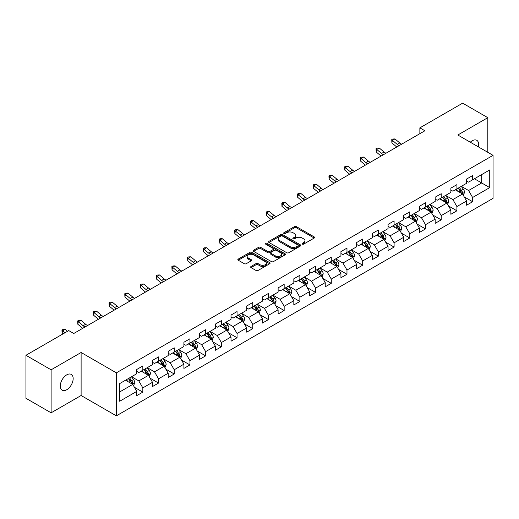 <?xml version="1.0" encoding="UTF-8"?>
<svg xmlns="http://www.w3.org/2000/svg" width="519" height="519" viewBox="0 0 519 519"><rect width="100%" height="100%" fill="white"/><g stroke="black" fill="none" stroke-linecap="round" stroke-linejoin="round"><path stroke-width="0.78" d="M302.311 244.112A0.98 0.564 0 0 0 303.693 244.112L314.196 238.052A1.395 0.804 0 0 0 314.605 237.481A1.395 0.804 0 0 0 314.196 236.911L296.407 226.641A1.395 0.804 0 0 0 294.435 226.641L283.932 232.707A0.98 0.564 0 0 0 283.646 233.102A0.98 0.564 0 0 0 283.932 233.505A0.98 0.564 0 0 0 285.314 233.505L286.676 232.72A4.47 2.582 0 0 1 293.001 232.72L294.481 233.576A4.47 2.582 0 0 1 295.791 235.399A4.47 2.582 0 0 1 294.481 237.228L293.125 238.013A0.98 0.564 0 0 0 292.839 238.409A0.98 0.564 0 0 0 293.125 238.811A0.98 0.564 0 0 0 294.507 238.811L295.862 238.026A4.47 2.582 0 0 1 302.188 238.026L303.673 238.883A4.47 2.582 0 0 1 304.984 240.706A4.47 2.582 0 0 1 303.673 242.529L302.311 243.314A0.98 0.564 0 0 0 302.026 243.716A0.98 0.564 0 0 0 302.311 244.112L302.311 243.314M66.717 389.75A9.108 5.261 120 0 0 72.673 381.718A9.108 5.261 120 0 0 71.278 374.42A9.108 5.261 120 0 0 66.717 374.867A9.108 5.261 120 0 0 60.768 382.899A9.108 5.261 120 0 0 62.163 390.197A9.108 5.261 120 0 0 66.717 389.75M478.362 146.871A9.108 5.261 120 0 0 476.766 140.312A9.108 5.261 120 0 0 472.212 140.759A9.108 5.261 120 0 0 470.292 142.206M251.053 266.461A1.395 0.804 0 0 0 250.645 267.032A1.395 0.804 0 0 0 251.053 267.603L256.042 270.483A1.395 0.804 0 0 0 258.021 270.483L269.679 263.756A1.395 0.804 0 0 0 270.088 263.185A1.395 0.804 0 0 0 269.679 262.614L251.89 252.344A1.395 0.804 0 0 0 249.918 252.344L238.26 259.078A1.395 0.804 0 0 0 237.845 259.649A1.395 0.804 0 0 0 238.26 260.214L244.287 263.697A1.395 0.804 0 0 0 246.259 263.697L251.248 260.817A1.395 0.804 0 0 0 251.663 260.246A1.395 0.804 0 0 0 251.248 259.675L248.264 257.949A3.737 2.16 0 0 1 247.167 256.425A3.737 2.16 0 0 1 249.477 254.427A3.737 2.16 0 0 1 253.551 254.894L265.254 261.66A3.737 2.16 0 0 1 266.351 263.185A3.737 2.16 0 0 1 264.048 265.177A3.737 2.16 0 0 1 259.974 264.709L258.021 263.581A1.395 0.804 0 0 0 256.042 263.581L251.053 266.461L251.053 267.603L256.042 264.742L256.042 263.581M81.113 352.492L51.115 369.813L25.95 355.281L25.95 398.294L51.115 412.819L81.113 395.504L116.347 415.842L116.347 372.837L81.113 352.492L81.113 395.504M487.815 152.327L487.815 117.683L457.816 135.005L493.05 155.35L116.347 372.837M487.815 117.683L462.65 103.158L419.865 127.856L419.865 133.668M25.95 355.281L68.735 330.584L73.769 333.49L424.899 130.762L419.865 127.856M286.773 252.747A1.395 0.804 0 0 0 288.752 252.747L300.41 246.012A1.395 0.804 0 0 0 300.819 245.442A1.395 0.804 0 0 0 300.41 244.871L282.621 234.601A1.395 0.804 0 0 0 280.649 234.601L268.985 241.335A1.395 0.804 0 0 0 268.576 241.906A1.395 0.804 0 0 0 268.985 242.477L286.773 252.747M265.968 244.326A0.98 0.564 0 0 1 266.961 244.462L266.961 243.301L285.048 253.739A1.395 0.804 0 0 1 285.456 254.31A1.395 0.804 0 0 1 285.048 254.881L273.383 261.615A1.395 0.804 0 0 1 271.411 261.615L253.622 251.345L258.611 248.484L258.611 247.323L253.622 250.203A1.395 0.804 0 0 0 253.214 250.774A1.395 0.804 0 0 0 253.622 251.345L253.622 250.203M258.611 248.484A1.395 0.804 0 0 1 260.59 248.484L260.59 247.323A1.395 0.804 0 0 0 258.611 247.323M260.59 247.323L267.804 251.488A1.395 0.804 0 0 0 269.776 251.488L273.091 249.574A1.395 0.804 0 0 0 273.5 249.01A1.395 0.804 0 0 0 273.091 248.439L265.579 244.099A0.98 0.564 0 0 1 265.293 243.703A0.98 0.564 0 0 1 265.897 243.177A0.98 0.564 0 0 1 266.961 243.301M116.347 415.842L493.05 198.355L493.05 155.35M134.421 387.278L142.829 392.13L142.829 387.888L152.489 382.308L152.489 386.551L158.529 383.061L158.529 378.818L168.195 373.239L168.195 377.482L174.235 373.998L174.235 369.755L183.901 364.176L183.901 368.419L189.941 364.928L189.941 360.686L199.601 355.106L199.601 359.349L205.641 355.865L205.641 351.623L215.307 346.043L215.307 350.286L221.347 346.796L221.347 342.553L231.013 336.974L231.013 341.217L237.053 337.733L237.053 333.49L246.713 327.911L246.713 332.154L252.753 328.663L252.753 324.42L262.419 318.841L262.419 323.084L268.459 319.594L268.459 315.351L278.126 309.772L278.126 314.014L284.165 310.531L284.165 306.288L293.825 300.709L293.825 304.951L299.865 301.461L299.865 297.218L309.532 291.639L309.532 295.882L315.571 292.398L315.571 288.155L325.238 282.576L325.238 286.819L331.278 283.329L331.278 279.086L340.938 273.507L340.938 277.749L346.977 274.266L346.977 270.023L356.644 264.443L356.644 268.686L362.684 265.196L362.684 260.953L372.35 255.374L372.35 259.617L378.39 256.127L378.39 251.884L388.056 246.304L388.056 250.547L394.096 247.063L394.096 242.821L403.756 237.241L403.756 241.484L409.796 237.994L409.796 233.751L419.462 228.172L419.462 232.415L425.502 228.931L425.502 224.688L435.169 219.109L435.169 223.352L441.208 219.861L441.208 215.619L450.868 210.039L450.868 214.282L456.908 210.798L456.908 206.556L466.575 200.976L466.575 205.219L472.614 201.729L472.614 197.486L489.728 187.606L489.728 169.934L481.677 174.585L481.677 182.954L489.728 187.606M142.829 392.13L136.782 395.621L136.782 391.378L119.675 401.258L119.675 383.586L136.782 373.706L136.782 369.463L142.829 365.973L142.829 370.216L152.489 364.636L152.489 360.394L158.529 356.91L158.529 361.153L168.195 355.573L168.195 351.331L174.235 347.84L174.235 352.083L183.901 346.504L183.901 342.261L189.941 338.777L189.941 343.02L199.601 337.441L199.601 333.198L205.641 329.708L205.641 333.951L215.307 328.371L215.307 324.128L221.347 320.645L221.347 324.888L231.013 319.308L231.013 315.065L237.053 311.575L237.053 315.818L246.713 310.239L246.713 305.996L252.753 302.506L252.753 306.748L262.419 301.169L262.419 296.926L268.459 293.443L268.459 297.685L278.126 292.106L278.126 287.863L284.165 284.373L284.165 288.616L293.825 283.037L293.825 278.794L299.865 275.31L299.865 279.553L309.532 273.974L309.532 269.731L315.571 266.241L315.571 270.483L325.238 264.904L325.238 260.661L331.278 257.177L331.278 261.42L340.938 255.841L340.938 251.598L346.977 248.108L346.977 252.351L356.644 246.772L356.644 242.529L362.684 239.038L362.684 243.281L372.35 237.702L372.35 233.459L378.39 229.975L378.39 234.218L388.056 228.639L388.056 224.396L394.096 220.906L394.096 225.149L403.756 219.569L403.756 215.327L409.796 211.843L409.796 216.086L419.462 210.506L419.462 206.264L425.502 202.773L425.502 207.016L435.169 201.437L435.169 197.194L441.208 193.71L441.208 197.953L450.868 192.374L450.868 188.131L456.908 184.641L456.908 188.884L466.575 183.304L466.575 179.061L472.614 175.571L472.614 179.814L489.728 169.934M141.213 371.15L148.46 375.334L138.8 380.914L131.554 376.729M136.782 371.383L138.8 372.545L142.829 370.216M138.8 380.914L142.829 387.888M148.46 375.334L152.489 382.308M156.92 362.08L164.166 366.265L154.506 371.844L147.253 367.66M152.489 362.314L154.506 363.475L158.529 361.153M154.506 371.844L158.529 378.818M164.166 366.265L168.195 373.239M172.626 353.017L179.872 357.202L170.206 362.781L162.96 358.597M168.195 353.251L170.206 354.412L174.235 352.083M170.206 362.781L174.235 369.755M179.872 357.202L183.901 364.176M188.326 343.948L195.579 348.132L185.912 353.711L178.666 349.527M183.901 344.181L185.912 345.343L189.941 343.02M185.912 353.711L189.941 360.686M195.579 348.132L199.601 355.106M204.032 334.885L211.278 339.069L201.619 344.648L194.366 340.464M199.601 335.112L201.619 336.28L205.641 333.951M201.619 344.648L205.641 351.623M211.278 339.069L215.307 346.043M219.738 325.815L226.985 330L217.318 335.579L210.072 331.394M215.307 326.049L217.318 327.21L221.347 324.888M217.318 335.579L221.347 342.553M226.985 330L231.013 336.974M235.438 316.746L242.691 320.93L233.025 326.516L225.778 322.325M231.013 316.979L233.025 318.141L237.053 315.818M233.025 326.516L237.053 333.49M242.691 320.93L246.713 327.911M251.144 307.683L258.391 311.867L248.731 317.446L241.478 313.262M246.713 307.916L248.731 309.077L252.753 306.748M248.731 317.446L252.753 324.42M258.391 311.867L262.419 318.841M266.85 298.613L274.097 302.798L264.431 308.377L257.184 304.192M262.419 298.847L264.431 300.008L268.459 297.685M264.431 308.377L268.459 315.351M274.097 302.798L278.126 309.772M282.55 289.55L289.803 293.735L280.137 299.314L272.89 295.129M278.126 289.784L280.137 290.945L284.165 288.616M280.137 299.314L284.165 306.288M289.803 293.735L293.825 300.709M298.256 280.481L305.503 284.665L295.843 290.244L288.59 286.06M293.825 280.714L295.843 281.875L299.865 279.553M295.843 290.244L299.865 297.218M305.503 284.665L309.532 291.639M313.963 271.418L321.209 275.602L311.543 281.181L304.296 276.997M309.532 271.645L311.543 272.812L315.571 270.483M311.543 281.181L315.571 288.155M321.209 275.602L325.238 282.576M329.662 262.348L336.915 266.532L327.249 272.112L320.002 267.927M325.238 262.582L327.249 263.743L331.278 261.42M327.249 272.112L331.278 279.086M336.915 266.532L340.938 273.507M345.369 253.278L352.615 257.463L342.955 263.042L335.709 258.858M340.938 253.512L342.955 254.673L346.977 252.351M342.955 263.042L346.977 270.023M352.615 257.463L356.644 264.443M361.075 244.215L368.321 248.4L358.655 253.979L351.408 249.795M356.644 244.449L358.655 245.61L362.684 243.281M358.655 253.979L362.684 260.953M368.321 248.4L372.35 255.374M376.781 235.146L384.028 239.33L374.361 244.91L367.115 240.725M372.35 235.379L374.361 236.541L378.39 234.218M374.361 244.91L378.39 251.884M384.028 239.33L388.056 246.304M392.481 226.083L399.734 230.267L390.067 235.847L382.821 231.662M388.056 226.316L390.067 227.478L394.096 225.149M390.067 235.847L394.096 242.821M399.734 230.267L403.756 237.241M408.187 217.013L415.434 221.198L405.774 226.777L398.521 222.593M403.756 217.247L405.774 218.408L409.796 216.086M405.774 226.777L409.796 233.751M415.434 221.198L419.462 228.172M423.893 207.95L431.14 212.135L421.473 217.714L414.227 213.53M419.462 208.177L421.473 209.345L425.502 207.016M421.473 217.714L425.502 224.688M431.14 212.135L435.169 219.109M439.593 198.881L446.846 203.065L437.18 208.644L429.933 204.46M435.169 199.114L437.18 200.276L441.208 197.953M437.18 208.644L441.208 215.619M446.846 203.065L450.868 210.039M455.299 189.811L462.546 193.996L452.886 199.575L445.633 195.391M450.868 190.045L452.886 191.206L456.908 188.884M452.886 199.575L456.908 206.556M462.546 193.996L466.575 200.976M474.424 178.77L481.677 182.954L468.586 190.512L461.339 186.327M466.575 180.982L468.586 182.143L472.614 179.814M468.586 190.512L472.614 197.486M51.115 369.813L51.115 412.819M119.675 391.955L132.76 384.397L125.514 380.213M132.76 384.397L136.782 391.378M464.207 196.876L472.614 201.729M448.507 205.946L456.908 210.798M432.801 215.009L441.208 219.861M417.094 224.078L425.502 228.931M401.395 233.141L409.796 237.994M385.688 242.211L394.096 247.063M369.982 251.274L378.39 256.127M354.276 260.343L362.684 265.196M338.576 269.413L346.977 274.266M322.87 278.476L331.278 283.329M307.164 287.545L315.571 292.398M291.464 296.608L299.865 301.461M275.758 305.678L284.165 310.531M260.051 314.741L268.459 319.594M244.352 323.811L252.753 328.663M228.645 332.88L237.053 337.733M212.939 341.943L221.347 346.796M197.239 351.013L205.641 355.865M181.533 360.076L189.941 364.928M165.827 369.145L174.235 373.998M150.127 378.208L158.529 383.061M302.7 244.254L303.673 243.696A4.47 2.582 0 0 0 304.984 241.867L304.984 240.706M295.791 235.399L295.791 236.56A4.47 2.582 0 0 1 294.481 238.39L293.514 238.948M314.196 236.911L314.196 238.052L296.407 227.809A1.395 0.804 0 0 0 294.435 227.809L284.321 233.641M300.391 246.025L282.621 235.762A1.395 0.804 0 0 0 280.649 235.762L269.004 242.483M297.938 245.837A0.98 0.564 0 0 0 298.224 245.442A0.98 0.564 0 0 0 297.938 245.039L282.33 236.028A0.98 0.564 0 0 0 280.941 236.028L279.514 236.852A4.47 2.582 0 0 0 278.203 238.682A4.47 2.582 0 0 0 279.514 240.505L290.186 246.668A4.47 2.582 0 0 0 296.505 246.668L297.938 245.837L297.938 247.005A0.98 0.564 0 0 0 298.224 246.603L298.224 245.442M278.203 238.682L278.203 239.843A4.47 2.582 0 0 0 279.514 241.666L279.514 240.505M297.938 247.005L296.505 247.829A4.47 2.582 0 0 1 290.186 247.829L279.514 241.666M260.59 248.484L267.804 252.649A1.395 0.804 0 0 0 269.776 252.649L273.091 250.742A1.395 0.804 0 0 0 273.5 250.171L273.5 249.01M266.961 244.462L285.028 254.894M275.284 255.809A3.737 2.16 0 0 0 279.358 256.276A3.737 2.16 0 0 0 281.668 254.284A3.737 2.16 0 0 0 280.571 252.759L276.445 250.379A1.395 0.804 0 0 0 274.473 250.379L271.165 252.286A1.395 0.804 0 0 0 270.749 252.857A1.395 0.804 0 0 0 271.165 253.428L275.284 255.809L275.284 256.97A3.737 2.16 0 0 0 279.358 257.437A3.737 2.16 0 0 0 281.668 255.445L281.668 254.284M270.749 252.857L270.749 254.018A1.395 0.804 0 0 0 271.165 254.589L271.165 253.428M275.284 256.97L271.165 254.589M266.351 263.185L266.351 264.346A3.737 2.16 0 0 1 264.048 266.338A3.737 2.16 0 0 1 259.974 265.871L258.021 264.742A1.395 0.804 0 0 0 256.042 264.742M247.167 256.425L247.167 257.586A3.737 2.16 0 0 0 248.264 259.111L248.264 257.949M251.235 260.823L248.264 259.111M269.659 263.762L251.89 253.506A1.395 0.804 0 0 0 249.918 253.506L238.273 260.227M463.344 195.378L464.537 192.361A3.776 2.18 -120 0 0 463.337 189.15L461.261 186.373M457.635 191.161L456.227 189.279M461.962 193.658L462.507 192.523A3.776 2.18 -120 0 0 461.423 190.252L459.347 187.476M458.4 188.021L460.703 191.102A1.92 1.109 60 0 1 461.054 191.686L462.507 192.523M458.141 188.176L460.217 190.947A3.776 2.18 60 0 1 461.294 193.217M399.195 145.599A7.117 4.107 60 0 1 397.236 144.405L392.435 140.37L391.877 142.881L396.672 146.916A10.678 6.163 -120 0 0 396.776 147M401.712 144.146A7.117 4.107 60 0 1 399.747 142.952L394.953 138.917L392.435 140.37L391.748 139.617L392.753 139.034L394.953 138.917M391.877 142.881L391.748 139.617M447.638 204.441L448.838 201.424A3.776 2.18 -120 0 0 447.631 198.213L445.555 195.442M441.935 200.23L440.521 198.349M446.262 202.728L446.801 201.586A3.776 2.18 -120 0 0 445.717 199.315L443.641 196.545M442.694 197.09L445.004 200.165A1.92 1.109 60 0 1 445.354 200.749L446.801 201.586M442.435 197.239L444.511 200.016A3.776 2.18 60 0 1 445.594 202.287M431.931 213.51L433.131 210.493A3.776 2.18 -120 0 0 431.925 207.282L429.849 204.505M426.229 209.3L424.814 207.412M430.556 211.797L431.094 210.656A3.776 2.18 -120 0 0 430.017 208.385L427.935 205.608M426.994 206.16L429.297 209.235A1.92 1.109 60 0 1 429.648 209.819L431.094 210.656M426.728 206.309L428.804 209.079A3.776 2.18 60 0 1 429.888 211.35M383.496 154.668A7.117 4.107 60 0 1 381.53 153.468L376.729 149.44L376.171 151.95L380.972 155.979A10.678 6.163 -120 0 0 381.069 156.063M386.013 153.215A7.117 4.107 60 0 1 384.047 152.015L379.246 147.986L376.729 149.44L376.041 148.681L377.047 148.103L379.246 147.986M376.171 151.95L376.041 148.681M367.789 163.732A7.117 4.107 60 0 1 365.824 162.538L361.029 158.503L360.465 161.013L365.266 165.048A10.678 6.163 -120 0 0 365.37 165.133M370.306 162.278A7.117 4.107 60 0 1 368.341 161.085L363.547 157.049L361.029 158.503L360.335 157.75L361.347 157.166L363.547 157.049M360.465 161.013L360.335 157.75M416.232 222.573L417.425 219.556A3.776 2.18 -120 0 0 416.225 216.345L414.149 213.575M410.523 218.363L409.115 216.481M414.85 220.86L415.388 219.719A3.776 2.18 -120 0 0 414.311 217.455L412.235 214.678M411.288 215.223L413.591 218.298A1.92 1.109 60 0 1 413.941 218.882L415.388 219.719M411.022 215.372L413.105 218.149A3.776 2.18 60 0 1 414.181 220.419M400.525 231.643L401.725 228.626A3.776 2.18 -120 0 0 400.519 225.415L398.443 222.638M394.823 227.432L393.408 225.544M399.15 229.93L399.688 228.788A3.776 2.18 -120 0 0 398.605 226.518L396.529 223.747M395.582 224.292L397.891 227.367A1.92 1.109 60 0 1 398.235 227.951L399.688 228.788M395.322 224.442L397.398 227.218A3.776 2.18 60 0 1 398.482 229.482M384.819 240.712L386.019 237.696A3.776 2.18 -120 0 0 384.813 234.478L382.737 231.708M379.117 236.495L377.702 234.614M383.444 238.993L383.982 237.851A3.776 2.18 -120 0 0 382.905 235.587L380.823 232.81M379.882 233.355L382.185 236.437A1.92 1.109 60 0 1 382.535 237.021L383.982 237.851M379.616 233.511L381.692 236.281A3.776 2.18 60 0 1 382.775 238.552M352.083 172.801A7.117 4.107 60 0 1 350.117 171.607L345.323 167.572L344.765 170.083L349.559 174.112A10.678 6.163 -120 0 0 349.663 174.202M354.6 171.348A7.117 4.107 60 0 1 352.635 170.154L347.84 166.119L345.323 167.572L344.635 166.82L345.641 166.236L347.84 166.119M344.765 170.083L344.635 166.82M336.383 181.871A7.117 4.107 60 0 1 334.418 180.67L329.617 176.635L329.059 179.146L333.86 183.181A10.678 6.163 -120 0 0 333.957 183.265M338.901 180.417A7.117 4.107 60 0 1 336.935 179.217L332.134 175.188L329.617 176.635L328.929 175.883L329.935 175.299L332.134 175.188M329.059 179.146L328.929 175.883M320.677 190.934A7.117 4.107 60 0 1 318.711 189.74L313.917 185.705L313.353 188.215L318.153 192.251A10.678 6.163 -120 0 0 318.257 192.335M323.194 189.48A7.117 4.107 60 0 1 321.229 188.287L316.428 184.251L313.917 185.705L313.223 184.952L314.235 184.368L316.428 184.251M313.353 188.215L313.223 184.952M369.119 249.775L370.313 246.759A3.776 2.18 -120 0 0 369.113 243.547L367.03 240.771M363.41 245.565L362.003 243.677M367.737 248.063L368.276 246.921A3.776 2.18 -120 0 0 367.199 244.65L365.123 241.88M364.176 242.425L366.479 245.5A1.92 1.109 60 0 1 366.829 246.084L368.276 246.921M363.91 242.574L365.992 245.351A3.776 2.18 60 0 1 367.069 247.621M304.971 200.003A7.117 4.107 60 0 1 303.005 198.803L298.211 194.774L297.653 197.285L302.447 201.314A10.678 6.163 -120 0 0 302.551 201.398M307.488 198.55A7.117 4.107 60 0 1 305.522 197.35L300.728 193.321L298.211 194.774L297.523 194.015L298.529 193.438L300.728 193.321M297.653 197.285L297.523 194.015M353.413 258.845L354.613 255.828A3.776 2.18 -120 0 0 353.407 252.617L351.331 249.84M347.704 254.628L346.296 252.747M352.031 257.126L352.576 255.99A3.776 2.18 -120 0 0 351.493 253.72L349.417 250.943M348.47 251.488L350.779 254.57A1.92 1.109 60 0 1 351.123 255.153L352.576 255.99M348.21 251.644L350.286 254.414A3.776 2.18 60 0 1 351.363 256.684M289.271 209.066A7.117 4.107 60 0 1 287.305 207.872L282.505 203.837L281.947 206.348L286.748 210.383A10.678 6.163 -120 0 0 286.845 210.467M291.788 207.613A7.117 4.107 60 0 1 289.823 206.419L285.022 202.384L282.505 203.837L281.817 203.085L282.823 202.501L285.022 202.384M281.947 206.348L281.817 203.085M337.707 267.908L338.907 264.891A3.776 2.18 -120 0 0 337.7 261.68L335.624 258.91M332.004 263.697L330.59 261.816M336.331 266.195L336.87 265.053A3.776 2.18 -120 0 0 335.793 262.783L333.711 260.013M332.77 260.557L335.073 263.633A1.92 1.109 60 0 1 335.423 264.216L336.87 265.053M332.504 260.707L334.58 263.483A3.776 2.18 60 0 1 335.663 265.754M273.565 218.136A7.117 4.107 60 0 1 271.599 216.936L266.798 212.907L266.241 215.417L271.041 219.446A10.678 6.163 -120 0 0 271.145 219.531M276.082 216.683A7.117 4.107 60 0 1 274.116 215.482L269.316 211.454L266.798 212.907L266.111 212.148L267.116 211.57L269.316 211.454M266.241 215.417L266.111 212.148M322.007 276.977L323.201 273.961A3.776 2.18 -120 0 0 322.001 270.749L319.918 267.973M316.298 272.767L314.89 270.879M320.625 275.265L321.164 274.123A3.776 2.18 -120 0 0 320.087 271.852L318.011 269.076M317.064 269.627L319.367 272.702A1.92 1.109 60 0 1 319.717 273.286L321.164 274.123M316.798 269.776L318.88 272.546A3.776 2.18 60 0 1 319.957 274.817M257.859 227.199A7.117 4.107 60 0 1 255.893 226.005L251.099 221.97L250.541 224.48L255.335 228.516A10.678 6.163 -120 0 0 255.439 228.6M260.376 225.746A7.117 4.107 60 0 1 258.41 224.552L253.616 220.517L251.099 221.97L250.411 221.217L251.417 220.633L253.616 220.517M250.541 224.48L250.411 221.217M306.301 286.047L307.501 283.024A3.776 2.18 -120 0 0 306.294 279.812L304.218 277.042M300.592 281.83L299.184 279.949M304.919 284.328L305.464 283.186A3.776 2.18 -120 0 0 304.381 280.922L302.305 278.145M301.357 278.69L303.66 281.765A1.92 1.109 60 0 1 304.011 282.349L305.464 283.186M301.098 278.839L303.174 281.616A3.776 2.18 60 0 1 304.251 283.887M242.159 236.268A7.117 4.107 60 0 1 240.193 235.075L235.392 231.039L234.835 233.55L239.629 237.585A10.678 6.163 -120 0 0 239.733 237.67M244.67 234.815A7.117 4.107 60 0 1 242.71 233.621L237.91 229.586L235.392 231.039L234.705 230.287L235.71 229.703L237.91 229.586M234.835 233.55L234.705 230.287M290.595 295.11L291.795 292.093A3.776 2.18 -120 0 0 290.588 288.882L288.512 286.105M284.892 290.899L283.478 289.012M289.219 293.397L289.758 292.255A3.776 2.18 -120 0 0 288.674 289.985L286.598 287.215M285.658 287.76L287.961 290.835A1.92 1.109 60 0 1 288.311 291.418L289.758 292.255M285.392 287.909L287.468 290.685A3.776 2.18 60 0 1 288.551 292.95M226.453 245.338A7.117 4.107 60 0 1 224.487 244.138L219.686 240.102L219.128 242.613L223.929 246.648A10.678 6.163 -120 0 0 224.026 246.733M228.97 243.885A7.117 4.107 60 0 1 227.004 242.684L222.203 238.656L219.686 240.102L218.999 239.35L220.004 238.772L222.203 238.656M219.128 242.613L218.999 239.35M274.895 304.179L276.089 301.163A3.776 2.18 -120 0 0 274.888 297.945L272.806 295.175M269.186 299.963L267.772 298.081M273.513 302.46L274.051 301.318A3.776 2.18 -120 0 0 272.975 299.054L270.892 296.278M269.951 296.823L272.254 299.904A1.92 1.109 60 0 1 272.605 300.488L274.051 301.318M269.685 296.978L271.768 299.748A3.776 2.18 60 0 1 272.845 302.019M210.746 254.401A7.117 4.107 60 0 1 208.781 253.207L203.986 249.172L203.429 251.683L208.223 255.718A10.678 6.163 -120 0 0 208.327 255.802M213.264 252.948A7.117 4.107 60 0 1 211.298 251.754L206.504 247.719L203.986 249.172L203.299 248.419L204.304 247.835L206.504 247.719M203.429 251.683L203.299 248.419M259.189 313.242L260.382 310.226A3.776 2.18 -120 0 0 259.182 307.014L257.106 304.238M253.48 309.032L252.072 307.144M257.807 311.53L258.352 310.388A3.776 2.18 -120 0 0 257.268 308.117L255.192 305.347M254.245 305.892L256.548 308.967A1.92 1.109 60 0 1 256.899 309.551L258.352 310.388M253.986 306.041L256.062 308.818A3.776 2.18 60 0 1 257.139 311.089M195.04 263.47A7.117 4.107 60 0 1 193.081 262.27L188.28 258.241L187.722 260.752L192.517 264.781A10.678 6.163 -120 0 0 192.62 264.865M197.557 262.017A7.117 4.107 60 0 1 195.598 260.817L190.797 256.788L188.28 258.241L187.593 257.482L188.598 256.905L190.797 256.788M187.722 260.752L187.593 257.482M243.482 322.312L244.683 319.295A3.776 2.18 -120 0 0 243.476 316.084L241.4 313.307M237.78 318.095L236.366 316.214M242.107 320.593L242.645 319.457A3.776 2.18 -120 0 0 241.562 317.187L239.486 314.41M238.539 314.955L240.848 318.037A1.92 1.109 60 0 1 241.199 318.621L242.645 319.457M238.279 315.111L240.355 317.881A3.776 2.18 60 0 1 241.439 320.152M179.34 272.533A7.117 4.107 60 0 1 177.375 271.34L172.574 267.304L172.016 269.815L176.817 273.85A10.678 6.163 -120 0 0 176.914 273.935M181.858 271.08A7.117 4.107 60 0 1 179.892 269.886L175.091 265.851L172.574 267.304L171.886 266.552L172.892 265.968L175.091 265.851M172.016 269.815L171.886 266.552M227.783 331.375L228.976 328.358A3.776 2.18 -120 0 0 227.776 325.147L225.694 322.377M222.074 327.165L220.659 325.283M226.401 329.662L226.939 328.521A3.776 2.18 -120 0 0 225.862 326.25L223.78 323.48M222.839 324.025L225.142 327.1A1.92 1.109 60 0 1 225.493 327.684L226.939 328.521M222.573 324.174L224.649 326.951A3.776 2.18 60 0 1 225.733 329.221M163.634 281.603A7.117 4.107 60 0 1 161.668 280.403L156.874 276.374L156.31 278.885L161.111 282.913A10.678 6.163 -120 0 0 161.214 282.998M166.151 280.15A7.117 4.107 60 0 1 164.186 278.95L159.391 274.921L156.874 276.374L156.18 275.615L157.192 275.038L159.391 274.921M156.31 278.885L156.18 275.615M212.076 340.445L213.27 337.428A3.776 2.18 -120 0 0 212.07 334.217L209.994 331.44M206.367 336.234L204.96 334.346M210.695 338.732L211.233 337.59A3.776 2.18 -120 0 0 210.156 335.319L208.08 332.543M207.133 333.094L209.436 336.169A1.92 1.109 60 0 1 209.786 336.753L211.233 337.59M206.873 333.243L208.949 336.014A3.776 2.18 60 0 1 210.026 338.284M147.928 290.666A7.117 4.107 60 0 1 145.969 289.472L141.168 285.437L140.61 287.948L145.404 291.983A10.678 6.163 -120 0 0 145.508 292.067M150.445 289.213A7.117 4.107 60 0 1 148.479 288.019L143.685 283.984L141.168 285.437L140.48 284.684L141.486 284.101L143.685 283.984M140.61 287.948L140.48 284.684M196.37 349.514L197.57 346.497A3.776 2.18 -120 0 0 196.364 343.28L194.288 340.509M190.668 345.297L189.253 343.416M194.995 347.795L195.533 346.653A3.776 2.18 -120 0 0 194.45 344.389L192.374 341.612M191.427 342.157L193.736 345.232A1.92 1.109 60 0 1 194.08 345.816L195.533 346.653M191.167 342.313L193.243 345.083A3.776 2.18 60 0 1 194.327 347.354M132.228 299.735A7.117 4.107 60 0 1 130.263 298.542L125.462 294.507L124.904 297.017L129.705 301.052A10.678 6.163 -120 0 0 129.802 301.137M134.745 298.282A7.117 4.107 60 0 1 132.78 297.089L127.979 293.053L125.462 294.507L124.774 293.754L125.78 293.17L127.979 293.053M124.904 297.017L124.774 293.754M180.664 358.577L181.864 355.56A3.776 2.18 -120 0 0 180.657 352.349L178.581 349.572M174.961 354.367L173.547 352.479M179.289 356.864L179.827 355.723A3.776 2.18 -120 0 0 178.75 353.452L176.668 350.682M175.727 351.227L178.03 354.302A1.92 1.109 60 0 1 178.38 354.886L179.827 355.723M175.461 351.376L177.537 354.153A3.776 2.18 60 0 1 178.62 356.417M116.522 308.805A7.117 4.107 60 0 1 114.556 307.605L109.762 303.576L109.198 306.08L113.998 310.115A10.678 6.163 -120 0 0 114.102 310.2M119.039 307.352A7.117 4.107 60 0 1 117.073 306.152L112.273 302.123L109.762 303.576L109.068 302.817L110.08 302.24L112.273 302.123M109.198 306.08L109.068 302.817M164.964 367.647L166.158 364.63A3.776 2.18 -120 0 0 164.958 361.412L162.875 358.642M159.255 363.43L157.847 361.548M163.582 365.927L164.121 364.786A3.776 2.18 -120 0 0 163.044 362.522L160.968 359.745M160.021 360.29L162.324 363.371A1.92 1.109 60 0 1 162.674 363.955L164.121 364.786M159.755 360.446L161.837 363.216A3.776 2.18 60 0 1 162.914 365.486M100.816 317.868A7.117 4.107 60 0 1 98.85 316.674L94.056 312.639L93.498 315.15L98.292 319.185A10.678 6.163 -120 0 0 98.396 319.269M103.333 316.415A7.117 4.107 60 0 1 101.367 315.221L96.573 311.186L94.056 312.639L93.368 311.887L94.374 311.303L96.573 311.186M93.498 315.15L93.368 311.887M149.258 376.71L150.458 373.693A3.776 2.18 -120 0 0 149.251 370.482L147.175 367.712M143.555 372.499L142.141 370.611M147.876 374.997L148.421 373.855A3.776 2.18 -120 0 0 147.338 371.585L145.262 368.814M144.314 369.359L146.624 372.434A1.92 1.109 60 0 1 146.968 373.018L148.421 373.855M144.055 369.509L146.131 372.285A3.776 2.18 60 0 1 147.214 374.556M85.116 326.938A7.117 4.107 60 0 1 83.15 325.737L78.35 321.709L77.792 324.219L82.592 328.248A10.678 6.163 -120 0 0 82.69 328.332M87.633 325.484A7.117 4.107 60 0 1 85.667 324.284L80.867 320.255L78.35 321.709L77.662 320.95L78.667 320.372L80.867 320.255M77.792 324.219L77.662 320.95M133.552 385.779L134.752 382.763A3.776 2.18 -120 0 0 133.545 379.551L131.469 376.775M127.849 381.562L126.435 379.681M132.176 384.066L132.715 382.925A3.776 2.18 -120 0 0 131.638 380.654L129.555 377.877M128.615 378.422L130.918 381.504A1.92 1.109 60 0 1 131.268 382.088L132.715 382.925M128.349 378.578L130.425 381.348A3.776 2.18 60 0 1 131.508 383.619M67.509 331.291L65.16 329.318L62.643 330.772L62.085 333.282L62.89 333.957M64.992 332.744L61.956 330.019L62.968 329.435L65.16 329.318M62.085 333.282L61.956 330.019M303.673 243.696L303.673 242.529M293.125 238.811L293.125 238.013M294.481 238.39L294.481 237.228M283.932 233.505L283.932 232.707M294.435 227.809L294.435 226.641M296.407 227.809L296.407 226.641M268.985 242.477L268.985 241.335M280.649 235.762L280.649 234.601M282.621 235.762L282.621 234.601M300.41 246.012L300.41 244.871M290.186 247.829L290.186 246.668M296.505 247.829L296.505 246.668M267.804 252.649L267.804 251.488M269.776 252.649L269.776 251.488M273.091 250.742L273.091 249.574M285.048 254.881L285.048 253.739M258.021 264.742L258.021 263.581M259.974 265.871L259.974 264.709M251.248 260.817L251.248 259.675M238.26 260.214L238.26 259.078M249.918 253.506L249.918 252.344M251.89 253.506L251.89 252.344M269.679 263.756L269.679 262.614M462.176 193.782L464.518 192.432M461.423 190.252L463.337 189.15M458.738 191.803L460.217 190.947M397.236 144.405L399.747 142.952M446.47 202.851L448.812 201.502M445.717 199.315L447.631 198.213M443.038 200.866L444.511 200.016M430.764 211.914L433.106 210.565M430.017 208.385L431.925 207.282M427.332 209.936L428.804 209.079M381.53 153.468L384.047 152.015M365.824 162.538L368.341 161.085M415.064 220.984L417.406 219.634M414.311 217.455L416.225 216.345M411.625 218.999L413.105 218.149M399.358 230.053L401.7 228.697M398.605 226.518L400.519 225.415M395.926 228.068L397.398 227.218M383.651 239.116L385.993 237.767M382.905 235.587L384.813 234.478M380.219 237.131L381.692 236.281M350.117 171.607L352.635 170.154M334.418 180.67L336.935 179.217M318.711 189.74L321.229 188.287M367.952 248.186L370.287 246.83M367.199 244.65L369.113 243.547M364.513 246.201L365.992 245.351M303.005 198.803L305.522 197.35M352.245 257.249L354.587 255.899M351.493 253.72L353.407 252.617M348.813 255.27L350.286 254.414M287.305 207.872L289.823 206.419M336.539 266.318L338.881 264.969M335.793 262.783L337.7 261.68M333.107 264.333L334.58 263.483M271.599 216.936L274.116 215.482M320.839 275.381L323.175 274.032M320.087 271.852L322.001 270.749M317.401 273.403L318.88 272.546M255.893 226.005L258.41 224.552M305.133 284.451L307.475 283.102M304.381 280.922L306.294 279.812M301.701 282.466L303.174 281.616M240.193 235.075L242.71 233.621M289.427 293.52L291.769 292.165M288.674 289.985L290.588 288.882M285.995 291.535L287.468 290.685M224.487 244.138L227.004 242.684M273.727 302.583L276.063 301.234M272.975 299.054L274.888 297.945M270.289 300.598L271.768 299.748M208.781 253.207L211.298 251.754M258.021 311.653L260.363 310.297M257.268 308.117L259.182 307.014M254.582 309.668L256.062 308.818M193.081 262.27L195.598 260.817M242.315 320.716L244.657 319.367M241.562 317.187L243.476 316.084M238.883 318.737L240.355 317.881M177.375 271.34L179.892 269.886M226.615 329.786L228.95 328.436M225.862 326.25L227.776 325.147M223.176 327.8L224.649 326.951M161.668 280.403L164.186 278.95M210.909 338.849L213.251 337.499M210.156 335.319L212.07 334.217M207.47 336.87L208.949 336.014M145.969 289.472L148.479 288.019M195.202 347.918L197.544 346.569M194.45 344.389L196.364 343.28M191.771 345.933L193.243 345.083M130.263 298.542L132.78 297.089M179.496 356.988L181.838 355.632M178.75 353.452L180.657 352.349M176.064 355.002L177.537 354.153M114.556 307.605L117.073 306.152M163.796 366.051L166.138 364.701M163.044 362.522L164.958 361.412M160.358 364.066L161.837 363.216M98.85 316.674L101.367 315.221M148.09 375.12L150.432 373.764M147.338 371.585L149.251 370.482M144.658 373.135L146.131 372.285M83.15 325.737L85.667 324.284M132.384 384.183L134.726 382.834M131.638 380.654L133.545 379.551M128.952 382.205L130.425 381.348"/></g></svg>
